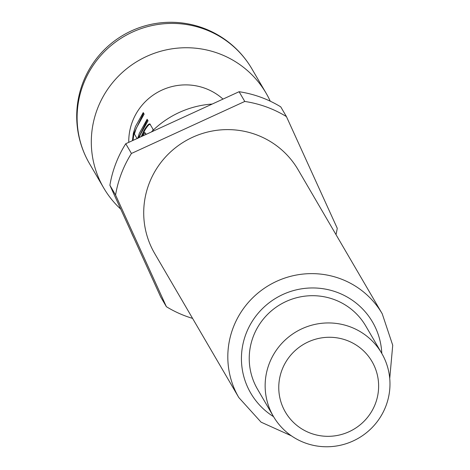 <?xml version="1.0" encoding="UTF-8"?>
<svg xmlns="http://www.w3.org/2000/svg" width="470" height="470" viewBox="0 0 470 470"><rect width="100%" height="100%" fill="white"/><g stroke="black" fill="none" stroke-linecap="round" stroke-linejoin="round"><path stroke-width="0.7" d="M270.268 101.191A94.012 92.478 149.7 0 0 266.114 93.207A94.012 92.478 149.7 0 0 177.566 48.14A94.012 92.478 149.7 0 0 97.437 108.805A94.012 92.478 149.7 0 0 103.747 188.024A94.012 92.478 149.7 0 0 120.743 209.126M151.369 131.982A93.389 91.867 -30.3 0 1 212.234 104.046M149.125 183.553A83.043 81.692 -30.3 0 1 219.907 129.967A83.043 81.692 -30.3 0 1 298.127 169.77L382.228 313.784A83.043 81.692 -30.3 0 0 304.002 273.981A83.043 81.692 -30.3 0 0 233.226 327.566A83.043 81.692 -30.3 0 0 238.801 397.538L154.701 253.524A83.043 81.692 -30.3 0 1 149.125 183.553M269.228 363.651A62.675 61.652 -30.3 0 1 322.649 323.207A62.675 61.652 -30.3 0 1 381.681 353.246A62.675 61.652 -30.3 0 1 385.894 406.056A62.675 61.652 -30.3 0 1 332.472 446.5A62.675 61.652 -30.3 0 1 273.44 416.461A62.675 61.652 -30.3 0 1 269.228 363.651M273.44 416.461L257.525 389.213A62.675 61.652 -30.3 0 1 253.318 336.403A62.675 61.652 -30.3 0 1 306.74 295.959A62.675 61.652 -30.3 0 1 365.772 326.004L381.681 353.246M282.029 369.837A50.143 49.321 -30.3 0 1 346.466 340.262A50.143 49.321 -30.3 0 1 375.36 403.765A50.143 49.321 -30.3 0 1 310.929 433.334A50.143 49.321 -30.3 0 1 282.029 369.837M192.583 318.39A112.818 110.979 -30.3 0 1 166.392 306.704L115.573 195.009A112.818 110.979 -30.3 0 1 121.419 173.477A112.818 110.979 -30.3 0 1 131.435 153.467L244.776 101.45A112.818 110.979 -30.3 0 1 286.436 116.595L337.254 228.285A112.818 110.979 -30.3 0 1 336.009 234.636M115.573 195.009L109.892 185.28A112.818 110.979 -30.3 0 1 115.738 163.748A112.818 110.979 -30.3 0 1 125.754 143.732L131.435 153.467M223.003 99.1A56.406 55.489 149.7 0 0 132.434 121.53A56.406 55.489 149.7 0 0 128.762 142.351M132.423 140.671L133.368 133.169L135.419 126.636L143.227 112.588L144.125 114.122L136.312 128.169L134.596 133.433L134.485 134.167L137.058 138.544M137.616 138.562L139.326 133.327L147.139 119.274L148.044 120.796L140.219 134.861L139.273 137.528M141.217 136.641L144.102 130.278C146.922 125.654 148.855 123.545 149.889 123.963L153.038 129.291L152.797 130.566M145.917 134.479L144.748 132.493L143.08 135.783M244.776 101.45L239.089 91.715A112.818 110.979 -30.3 0 1 280.749 106.86L286.436 116.595M109.892 185.28L160.711 296.97L166.392 306.704M239.089 91.715L125.754 143.732M133.862 237.961A93.389 91.867 -30.3 0 1 131.165 232.039M142.028 136.265L144.654 130.56L144.102 130.278M144.654 130.56C147.463 125.937 149.378 123.863 150.382 124.333M146.223 134.338L144.748 132.493M138.444 137.91L147.48 119.85M133.039 140.389L133.979 133.31L133.368 133.169M133.979 133.31L143.567 113.17M266.114 93.207L251.908 68.879A94.012 92.478 149.7 0 0 204.045 29.028A94.012 92.478 149.7 0 0 83.231 84.483A94.012 92.478 149.7 0 0 89.541 163.695L103.747 188.024M273.552 416.655A70.512 69.36 -30.3 0 1 246.027 333.753A70.512 69.36 -30.3 0 1 322.778 288.68A70.512 69.36 -30.3 0 1 381.799 353.44M389.73 378.473L392.726 345.262L382.228 313.784M291.453 435.866L261.062 422.154L238.801 397.538M251.908 68.879A94.012 94.012 0 0 0 98.547 56.048A94.012 94.012 0 0 0 89.541 163.695"/></g></svg>
